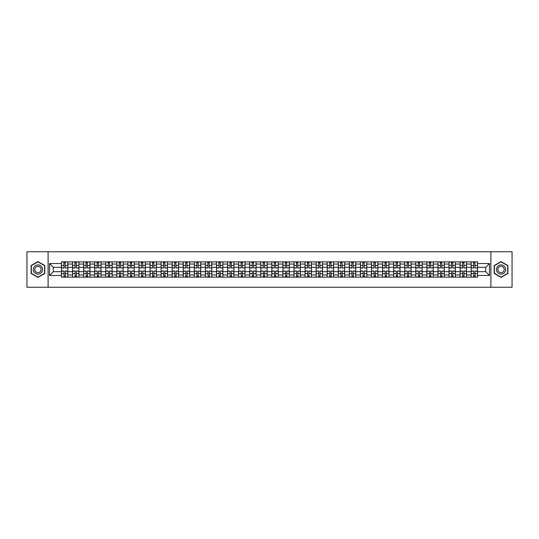 <?xml version="1.0" encoding="UTF-8"?>
<svg xmlns="http://www.w3.org/2000/svg" width="539" height="539" viewBox="0 0 539 539"><rect width="100%" height="100%" fill="white"/><g stroke="black" fill="none" stroke-linecap="round" stroke-linejoin="round"><path stroke-width="0.81" d="M490.894 287.247L512.05 287.247L512.05 251.753L26.95 251.753L26.95 287.247L490.894 287.247L490.894 251.753M72.522 277.134L72.522 264.036L67.833 264.036L67.833 277.134M67.833 264.036L67.833 261.866M72.522 264.036L72.522 261.866M78.91 261.866L78.91 277.134M83.592 277.134L83.592 261.866M89.986 261.866L89.986 277.134M94.669 277.134L94.669 261.866M101.056 261.866L101.056 277.134M105.738 277.134L105.738 261.866M112.132 261.866L112.132 277.134M116.815 277.134L116.815 261.866M123.202 261.866L123.202 277.134M127.891 277.134L127.891 261.866M134.278 261.866L134.278 277.134M138.961 277.134L138.961 261.866M145.348 261.866L145.348 277.134M150.037 277.134L150.037 261.866M156.425 261.866L156.425 277.134M161.107 277.134L161.107 261.866M167.494 261.866L167.494 277.134M172.184 277.134L172.184 261.866M178.571 261.866L178.571 277.134M183.253 277.134L183.253 261.866M189.64 261.866L189.64 277.134M194.33 277.134L194.33 261.866M200.717 261.866L200.717 277.134M205.399 277.134L205.399 261.866M211.793 261.866L211.793 277.134M216.476 277.134L216.476 261.866M222.863 261.866L222.863 277.134M227.546 277.134L227.546 261.866M233.939 261.866L233.939 277.134M238.622 277.134L238.622 261.866M245.009 261.866L245.009 277.134M249.698 277.134L249.698 261.866M256.086 261.866L256.086 277.134M260.768 277.134L260.768 261.866M267.155 261.866L267.155 277.134M271.845 277.134L271.845 261.866M278.232 261.866L278.232 277.134M282.914 277.134L282.914 261.866M289.302 261.866L289.302 277.134M293.991 277.134L293.991 261.866M300.378 261.866L300.378 277.134M305.061 277.134L305.061 261.866M311.454 261.866L311.454 277.134M316.137 277.134L316.137 261.866M322.524 261.866L322.524 277.134M327.207 277.134L327.207 261.866M333.601 261.866L333.601 277.134M338.283 277.134L338.283 261.866M344.67 261.866L344.67 277.134M349.36 277.134L349.36 261.866M355.747 261.866L355.747 277.134M360.429 277.134L360.429 261.866M366.816 261.866L366.816 277.134M371.506 277.134L371.506 261.866M377.893 261.866L377.893 277.134M382.575 277.134L382.575 261.866M388.963 261.866L388.963 277.134M393.652 277.134L393.652 261.866M400.039 261.866L400.039 277.134M404.722 277.134L404.722 261.866M411.109 261.866L411.109 277.134M415.798 277.134L415.798 261.866M422.185 261.866L422.185 277.134M426.868 277.134L426.868 261.866M433.262 261.866L433.262 277.134M437.944 277.134L437.944 261.866M444.331 261.866L444.331 277.134M449.014 277.134L449.014 261.866M455.408 261.866L455.408 277.134M460.09 277.134L460.09 261.866M466.478 261.866L466.478 277.134M471.167 277.134L471.167 261.866M471.167 271.703L466.478 271.703M460.09 271.703L455.408 271.703M449.014 271.703L444.331 271.703M437.944 271.703L433.262 271.703M426.868 271.703L422.185 271.703M415.798 271.703L411.109 271.703M404.722 271.703L400.039 271.703M393.652 271.703L388.963 271.703M382.575 271.703L377.893 271.703M371.506 271.703L366.816 271.703M360.429 271.703L355.747 271.703M349.36 271.703L344.67 271.703M338.283 271.703L333.601 271.703M327.207 271.703L322.524 271.703M316.137 271.703L311.454 271.703M305.061 271.703L300.378 271.703M293.991 271.703L289.302 271.703M282.914 271.703L278.232 271.703M271.845 271.703L267.155 271.703M260.768 271.703L256.086 271.703M249.698 271.703L245.009 271.703M238.622 271.703L233.939 271.703M227.546 271.703L222.863 271.703M216.476 271.703L211.793 271.703M205.399 271.703L200.717 271.703M194.33 271.703L189.64 271.703M183.253 271.703L178.571 271.703M172.184 271.703L167.494 271.703M161.107 271.703L156.425 271.703M150.037 271.703L145.348 271.703M138.961 271.703L134.278 271.703M127.891 271.703L123.202 271.703M116.815 271.703L112.132 271.703M105.738 271.703L101.056 271.703M94.669 271.703L89.986 271.703M83.592 271.703L78.91 271.703M72.522 271.703L67.833 271.703M471.167 267.297L466.478 267.297M460.09 267.297L455.408 267.297M449.014 267.297L444.331 267.297M437.944 267.297L433.262 267.297M426.868 267.297L422.185 267.297M415.798 267.297L411.109 267.297M404.722 267.297L400.039 267.297M393.652 267.297L388.963 267.297M382.575 267.297L377.893 267.297M371.506 267.297L366.816 267.297M360.429 267.297L355.747 267.297M349.36 267.297L344.67 267.297M338.283 267.297L333.601 267.297M327.207 267.297L322.524 267.297M316.137 267.297L311.454 267.297M305.061 267.297L300.378 267.297M293.991 267.297L289.302 267.297M282.914 267.297L278.232 267.297M271.845 267.297L267.155 267.297M260.768 267.297L256.086 267.297M249.698 267.297L245.009 267.297M238.622 267.297L233.939 267.297M227.546 267.297L222.863 267.297M216.476 267.297L211.793 267.297M205.399 267.297L200.717 267.297M194.33 267.297L189.64 267.297M183.253 267.297L178.571 267.297M172.184 267.297L167.494 267.297M161.107 267.297L156.425 267.297M150.037 267.297L145.348 267.297M138.961 267.297L134.278 267.297M127.891 267.297L123.202 267.297M116.815 267.297L112.132 267.297M105.738 267.297L101.056 267.297M94.669 267.297L89.986 267.297M83.592 267.297L78.91 267.297M72.522 267.297L67.833 267.297M53.287 271.703L61.446 271.703L61.446 267.297L53.287 267.297L53.287 271.703L49.521 275.463L49.521 263.537L61.446 263.537L61.446 267.297M477.554 267.297L477.554 271.703L485.713 271.703L485.713 267.297L477.554 267.297L477.554 261.866L61.446 261.866L61.446 263.537M477.554 263.537L489.479 263.537L489.479 275.463L477.554 275.463L477.554 271.703M61.446 271.703L61.446 277.134L477.554 277.134L477.554 275.463M61.446 275.463L49.521 275.463M48.106 287.247L48.106 251.753M44.804 265.545L37.952 261.59L31.1 265.545L31.1 273.455L37.952 277.41L44.804 273.455L44.804 265.545M507.9 265.545L501.048 261.59L494.196 265.545L494.196 273.455L501.048 277.41L507.9 273.455L507.9 265.545M65.246 276.069L64.04 276.069M64.04 262.931L65.246 262.931M76.316 276.069L75.11 276.069M75.11 262.931L76.316 262.931M87.392 276.069L86.186 276.069M86.186 262.931L87.392 262.931M98.469 276.069L97.256 276.069M97.256 262.931L98.469 262.931M109.538 276.069L108.332 276.069M108.332 262.931L109.538 262.931M120.615 276.069L119.409 276.069M119.409 262.931L120.615 262.931M131.684 276.069L130.478 276.069M130.478 262.931L131.684 262.931M142.761 276.069L141.555 276.069M141.555 262.931L142.761 262.931M153.831 276.069L152.625 276.069M152.625 262.931L153.831 262.931M164.907 276.069L163.701 276.069M163.701 262.931L164.907 262.931M175.977 276.069L174.771 276.069M174.771 262.931L175.977 262.931M187.053 276.069L185.847 276.069M185.847 262.931L187.053 262.931M198.123 276.069L196.917 276.069M196.917 262.931L198.123 262.931M209.199 276.069L207.993 276.069M207.993 262.931L209.199 262.931M220.276 276.069L219.063 276.069M219.063 262.931L220.276 262.931M231.346 276.069L230.14 276.069M230.14 262.931L231.346 262.931M242.422 276.069L241.216 276.069M241.216 262.931L242.422 262.931M253.492 276.069L252.286 276.069M252.286 262.931L253.492 262.931M264.568 276.069L263.362 276.069M263.362 262.931L264.568 262.931M275.638 276.069L274.432 276.069M274.432 262.931L275.638 262.931M286.714 276.069L285.508 276.069M285.508 262.931L286.714 262.931M297.784 276.069L296.578 276.069M296.578 262.931L297.784 262.931M308.86 276.069L307.654 276.069M307.654 262.931L308.86 262.931M319.937 276.069L318.724 276.069M318.724 262.931L319.937 262.931M331.007 276.069L329.801 276.069M329.801 262.931L331.007 262.931M342.083 276.069L340.877 276.069M340.877 262.931L342.083 262.931M353.153 276.069L351.947 276.069M351.947 262.931L353.153 262.931M364.229 276.069L363.023 276.069M363.023 262.931L364.229 262.931M375.299 276.069L374.093 276.069M374.093 262.931L375.299 262.931M386.375 276.069L385.169 276.069M385.169 262.931L386.375 262.931M397.445 276.069L396.239 276.069M396.239 262.931L397.445 262.931M408.522 276.069L407.316 276.069M407.316 262.931L408.522 262.931M419.591 276.069L418.385 276.069M418.385 262.931L419.591 262.931M430.668 276.069L429.462 276.069M429.462 262.931L430.668 262.931M441.744 276.069L440.531 276.069M440.531 262.931L441.744 262.931M452.814 276.069L451.608 276.069M451.608 262.931L452.814 262.931M463.89 276.069L462.684 276.069M462.684 262.931L463.89 262.931M474.96 276.069L473.754 276.069M473.754 262.931L474.96 262.931M49.521 263.537L53.287 267.297M485.713 271.703L489.479 275.463M485.713 267.297L489.479 263.537M65.246 267.822L67.799 267.971L65.246 267.971L65.246 261.941L67.799 261.941L66.385 261.941M67.799 267.822L67.799 261.941M64.04 262.864L65.246 262.864M62.901 261.941L61.486 261.941L61.486 267.971L64.04 267.971L63.824 261.941M61.486 261.941L65.462 261.941M64.04 271.029L64.04 277.059L61.486 277.059L61.486 271.029L64.04 271.029M65.246 276.136L64.04 276.136M63.824 277.059L67.799 277.059L67.799 271.029L65.246 271.029L65.462 277.059M76.316 267.822L78.876 267.971L76.316 267.971L76.316 261.941L78.876 261.941L77.454 261.941M78.876 267.822L78.876 261.941M75.11 262.864L76.316 262.864M73.978 261.941L72.556 261.941L72.556 267.971L75.11 267.971L74.901 261.941M72.556 261.941L76.531 261.941M87.392 267.822L89.946 267.971L87.392 267.971L87.392 261.941L89.946 261.941L88.531 261.941M89.946 267.822L89.946 261.941M86.186 262.864L87.392 262.864M85.047 261.941L83.633 261.941L83.633 267.971L86.186 267.971L85.97 261.941M83.633 261.941L87.608 261.941M33.957 271.804A4.615 4.615 0 0 0 40.257 273.495A4.615 4.615 0 0 0 41.948 267.196A4.615 4.615 0 0 0 35.648 265.505A4.615 4.615 0 0 0 33.957 271.804M35.217 271.077A3.16 3.16 0 0 0 39.529 272.235A3.16 3.16 0 0 0 40.688 267.923A3.16 3.16 0 0 0 36.376 266.765A3.16 3.16 0 0 0 35.217 271.077M37.952 261.839L44.589 265.666L44.589 273.334L37.952 277.161L31.316 273.334L31.316 265.666L37.952 261.839M497.052 271.804A4.615 4.615 0 0 0 503.352 273.495A4.615 4.615 0 0 0 505.043 267.196A4.615 4.615 0 0 0 498.743 265.505A4.615 4.615 0 0 0 497.052 271.804M498.312 271.077A3.16 3.16 0 0 0 502.624 272.235A3.16 3.16 0 0 0 503.783 267.923A3.16 3.16 0 0 0 499.471 266.765A3.16 3.16 0 0 0 498.312 271.077M501.048 261.839L507.684 265.666L507.684 273.334L501.048 277.161L494.411 273.334L494.411 265.666L501.048 261.839M75.11 271.029L75.11 277.059L72.556 277.059L72.556 271.029L75.11 271.029M76.316 276.136L75.11 276.136M74.901 277.059L78.876 277.059L78.876 271.029L76.316 271.029L76.531 277.059M86.186 271.029L86.186 277.059L83.633 277.059L83.633 271.029L86.186 271.029M87.392 276.136L86.186 276.136M85.97 277.059L89.946 277.059L89.946 271.029L87.392 271.029L87.608 277.059M98.469 267.822L101.022 267.971L98.469 267.971L98.469 261.941L101.022 261.941L99.6 261.941M101.022 267.822L101.022 261.941M97.256 262.864L98.469 262.864M96.124 261.941L94.702 261.941L94.702 267.971L97.256 267.971L97.047 261.941M94.702 261.941L98.677 261.941M109.538 267.822L112.092 267.971L109.538 267.971L109.538 261.941L112.092 261.941L110.677 261.941M112.092 267.822L112.092 261.941M108.332 262.864L109.538 262.864M107.194 261.941L105.779 261.941L105.779 267.971L108.332 267.971L108.117 261.941M105.779 261.941L109.754 261.941M120.615 267.822L123.168 267.971L120.615 267.971L120.615 261.941L123.168 261.941L121.747 261.941M123.168 267.822L123.168 261.941M119.409 262.864L120.615 262.864M118.27 261.941L116.848 261.941L116.848 267.971L119.409 267.971L119.193 261.941M116.848 261.941L120.824 261.941M97.256 271.029L97.256 277.059L94.702 277.059L94.702 271.029L97.256 271.029M98.469 276.136L97.256 276.136M97.047 277.059L101.022 277.059L101.022 271.029L98.469 271.029L98.677 277.059M108.332 271.029L108.332 277.059L105.779 277.059L105.779 271.029L108.332 271.029M109.538 276.136L108.332 276.136M108.117 277.059L112.092 277.059L112.092 271.029L109.538 271.029L109.754 277.059M119.409 271.029L119.409 277.059L116.848 277.059L116.848 271.029L119.409 271.029M120.615 276.136L119.409 276.136M119.193 277.059L123.168 277.059L123.168 271.029L120.615 271.029L120.824 277.059M131.684 267.822L134.238 267.971L131.684 267.971L131.684 261.941L134.238 261.941L132.823 261.941M134.238 267.822L134.238 261.941M130.478 262.864L131.684 262.864M129.347 261.941L127.925 261.941L127.925 267.971L130.478 267.971L130.27 261.941M127.925 261.941L131.9 261.941M130.478 271.029L130.478 277.059L127.925 277.059L127.925 271.029L130.478 271.029M131.684 276.136L130.478 276.136M130.27 277.059L134.238 277.059L134.238 271.029L131.684 271.029L131.9 277.059M142.761 267.822L145.314 267.971L142.761 267.971L142.761 261.941L145.314 261.941L143.893 261.941M145.314 267.822L145.314 261.941M141.555 262.864L142.761 262.864M140.416 261.941L138.995 261.941L138.995 267.971L141.555 267.971L141.339 261.941M138.995 261.941L142.97 261.941M141.555 271.029L141.555 277.059L138.995 277.059L138.995 271.029L141.555 271.029M142.761 276.136L141.555 276.136M141.339 277.059L145.314 277.059L145.314 271.029L142.761 271.029L142.97 277.059M153.831 267.822L156.391 267.971L153.831 267.971L153.831 261.941L156.391 261.941L154.969 261.941M156.391 267.822L156.391 261.941M152.625 262.864L153.831 262.864M151.493 261.941L150.071 261.941L150.071 267.971L152.625 267.971L152.416 261.941M150.071 261.941L154.046 261.941M152.625 271.029L152.625 277.059L150.071 277.059L150.071 271.029L152.625 271.029M153.831 276.136L152.625 276.136M152.416 277.059L156.391 277.059L156.391 271.029L153.831 271.029L154.046 277.059M164.907 267.822L167.461 267.971L164.907 267.971L164.907 261.941L167.461 261.941L166.039 261.941M167.461 267.822L167.461 261.941M163.701 262.864L164.907 262.864M162.562 261.941L161.141 261.941L161.141 267.971L163.701 267.971L163.485 261.941M161.141 261.941L165.116 261.941M163.701 271.029L163.701 277.059L161.141 277.059L161.141 271.029L163.701 271.029M164.907 276.136L163.701 276.136M163.485 277.059L167.461 277.059L167.461 271.029L164.907 271.029L165.116 277.059M175.977 267.822L178.537 267.971L175.977 267.971L175.977 261.941L178.537 261.941L177.115 261.941M178.537 267.822L178.537 261.941M174.771 262.864L175.977 262.864M173.639 261.941L172.217 261.941L172.217 267.971L174.771 267.971L174.562 261.941M172.217 261.941L176.192 261.941M174.771 271.029L174.771 277.059L172.217 277.059L172.217 271.029L174.771 271.029M175.977 276.136L174.771 276.136M174.562 277.059L178.537 277.059L178.537 271.029L175.977 271.029L176.192 277.059M187.053 267.822L189.607 267.971L187.053 267.971L187.053 261.941L189.607 261.941L188.192 261.941M189.607 267.822L189.607 261.941M185.847 262.864L187.053 262.864M184.709 261.941L183.294 261.941L183.294 267.971L185.847 267.971L185.632 261.941M183.294 261.941L187.269 261.941M185.847 271.029L185.847 277.059L183.294 277.059L183.294 271.029L185.847 271.029M187.053 276.136L185.847 276.136M185.632 277.059L189.607 277.059L189.607 271.029L187.053 271.029L187.269 277.059M198.123 267.822L200.683 267.971L198.123 267.971L198.123 261.941L200.683 261.941L199.262 261.941M200.683 267.822L200.683 261.941M196.917 262.864L198.123 262.864M195.785 261.941L194.363 261.941L194.363 267.971L196.917 267.971L196.708 261.941M194.363 261.941L198.339 261.941M196.917 271.029L196.917 277.059L194.363 277.059L194.363 271.029L196.917 271.029M198.123 276.136L196.917 276.136M196.708 277.059L200.683 277.059L200.683 271.029L198.123 271.029L198.339 277.059M209.199 267.822L211.753 267.971L209.199 267.971L209.199 261.941L211.753 261.941L210.338 261.941M211.753 267.822L211.753 261.941M207.993 262.864L209.199 262.864M206.855 261.941L205.44 261.941L205.44 267.971L207.993 267.971L207.778 261.941M205.44 261.941L209.415 261.941M207.993 271.029L207.993 277.059L205.44 277.059L205.44 271.029L207.993 271.029M209.199 276.136L207.993 276.136M207.778 277.059L211.753 277.059L211.753 271.029L209.199 271.029L209.415 277.059M220.276 267.822L222.829 267.971L220.276 267.971L220.276 261.941L222.829 261.941L221.408 261.941M222.829 267.822L222.829 261.941M219.063 262.864L220.276 262.864M217.931 261.941L216.51 261.941L216.51 267.971L219.063 267.971L218.854 261.941M216.51 261.941L220.485 261.941M219.063 271.029L219.063 277.059L216.51 277.059L216.51 271.029L219.063 271.029M220.276 276.136L219.063 276.136M218.854 277.059L222.829 277.059L222.829 271.029L220.276 271.029L220.485 277.059M231.346 267.822L233.899 267.971L231.346 267.971L231.346 261.941L233.899 261.941L232.484 261.941M233.899 267.822L233.899 261.941M230.14 262.864L231.346 262.864M229.001 261.941L227.586 261.941L227.586 267.971L230.14 267.971L229.924 261.941M227.586 261.941L231.561 261.941M230.14 271.029L230.14 277.059L227.586 277.059L227.586 271.029L230.14 271.029M231.346 276.136L230.14 276.136M229.924 277.059L233.899 277.059L233.899 271.029L231.346 271.029L231.561 277.059M242.422 267.822L244.976 267.971L242.422 267.971L242.422 261.941L244.976 261.941L243.554 261.941M244.976 267.822L244.976 261.941M241.216 262.864L242.422 262.864M240.077 261.941L238.656 261.941L238.656 267.971L241.216 267.971L241 261.941M238.656 261.941L242.631 261.941M241.216 271.029L241.216 277.059L238.656 277.059L238.656 271.029L241.216 271.029M242.422 276.136L241.216 276.136M241 277.059L244.976 277.059L244.976 271.029L242.422 271.029L242.631 277.059M253.492 267.822L256.052 267.971L253.492 267.971L253.492 261.941L256.052 261.941L254.63 261.941M256.052 267.822L256.052 261.941M252.286 262.864L253.492 262.864M251.154 261.941L249.732 261.941L249.732 267.971L252.286 267.971L252.077 261.941M249.732 261.941L253.707 261.941M252.286 271.029L252.286 277.059L249.732 277.059L249.732 271.029L252.286 271.029M253.492 276.136L252.286 276.136M252.077 277.059L256.052 277.059L256.052 271.029L253.492 271.029L253.707 277.059M264.568 267.822L267.122 267.971L264.568 267.971L264.568 261.941L267.122 261.941L265.7 261.941M267.122 267.822L267.122 261.941M263.362 262.864L264.568 262.864M262.224 261.941L260.802 261.941L260.802 267.971L263.362 267.971L263.147 261.941M260.802 261.941L264.777 261.941M263.362 271.029L263.362 277.059L260.802 277.059L260.802 271.029L263.362 271.029M264.568 276.136L263.362 276.136M263.147 277.059L267.122 277.059L267.122 271.029L264.568 271.029L264.777 277.059M275.638 267.822L278.198 267.971L275.638 267.971L275.638 261.941L278.198 261.941L276.776 261.941M278.198 267.822L278.198 261.941M274.432 262.864L275.638 262.864M273.3 261.941L271.878 261.941L271.878 267.971L274.432 267.971L274.223 261.941M271.878 261.941L275.853 261.941M274.432 271.029L274.432 277.059L271.878 277.059L271.878 271.029L274.432 271.029M275.638 276.136L274.432 276.136M274.223 277.059L278.198 277.059L278.198 271.029L275.638 271.029L275.853 277.059M286.714 267.822L289.268 267.971L286.714 267.971L286.714 261.941L289.268 261.941L287.846 261.941M289.268 267.822L289.268 261.941M285.508 262.864L286.714 262.864M284.37 261.941L282.948 261.941L282.948 267.971L285.508 267.971L285.293 261.941M282.948 261.941L286.923 261.941M285.508 271.029L285.508 277.059L282.948 277.059L282.948 271.029L285.508 271.029M286.714 276.136L285.508 276.136M285.293 277.059L289.268 277.059L289.268 271.029L286.714 271.029L286.923 277.059M297.784 267.822L300.344 267.971L297.784 267.971L297.784 261.941L300.344 261.941L298.923 261.941M300.344 267.822L300.344 261.941M296.578 262.864L297.784 262.864M295.446 261.941L294.024 261.941L294.024 267.971L296.578 267.971L296.369 261.941M294.024 261.941L298 261.941M296.578 271.029L296.578 277.059L294.024 277.059L294.024 271.029L296.578 271.029M297.784 276.136L296.578 276.136M296.369 277.059L300.344 277.059L300.344 271.029L297.784 271.029L298 277.059M308.86 267.822L311.414 267.971L308.86 267.971L308.86 261.941L311.414 261.941L309.999 261.941M311.414 267.822L311.414 261.941M307.654 262.864L308.86 262.864M306.516 261.941L305.101 261.941L305.101 267.971L307.654 267.971L307.439 261.941M305.101 261.941L309.076 261.941M307.654 271.029L307.654 277.059L305.101 277.059L305.101 271.029L307.654 271.029M308.86 276.136L307.654 276.136M307.439 277.059L311.414 277.059L311.414 271.029L308.86 271.029L309.076 277.059M319.937 267.822L322.49 267.971L319.937 267.971L319.937 261.941L322.49 261.941L321.069 261.941M322.49 267.822L322.49 261.941M318.724 262.864L319.937 262.864M317.592 261.941L316.171 261.941L316.171 267.971L318.724 267.971L318.515 261.941M316.171 261.941L320.146 261.941M318.724 271.029L318.724 277.059L316.171 277.059L316.171 271.029L318.724 271.029M319.937 276.136L318.724 276.136M318.515 277.059L322.49 277.059L322.49 271.029L319.937 271.029L320.146 277.059M331.007 267.822L333.56 267.971L331.007 267.971L331.007 261.941L333.56 261.941L332.145 261.941M333.56 267.822L333.56 261.941M329.801 262.864L331.007 262.864M328.662 261.941L327.247 261.941L327.247 267.971L329.801 267.971L329.585 261.941M327.247 261.941L331.222 261.941M329.801 271.029L329.801 277.059L327.247 277.059L327.247 271.029L329.801 271.029M331.007 276.136L329.801 276.136M329.585 277.059L333.56 277.059L333.56 271.029L331.007 271.029L331.222 277.059M342.083 267.822L344.637 267.971L342.083 267.971L342.083 261.941L344.637 261.941L343.215 261.941M344.637 267.822L344.637 261.941M340.877 262.864L342.083 262.864M339.738 261.941L338.317 261.941L338.317 267.971L340.877 267.971L340.661 261.941M338.317 261.941L342.292 261.941M340.877 271.029L340.877 277.059L338.317 277.059L338.317 271.029L340.877 271.029M342.083 276.136L340.877 276.136M340.661 277.059L344.637 277.059L344.637 271.029L342.083 271.029L342.292 277.059M353.153 267.822L355.706 267.971L353.153 267.971L353.153 261.941L355.706 261.941L354.291 261.941M355.706 267.822L355.706 261.941M351.947 262.864L353.153 262.864M350.808 261.941L349.393 261.941L349.393 267.971L351.947 267.971L351.731 261.941M349.393 261.941L353.368 261.941M351.947 271.029L351.947 277.059L349.393 277.059L349.393 271.029L351.947 271.029M353.153 276.136L351.947 276.136M351.731 277.059L355.706 277.059L355.706 271.029L353.153 271.029L353.368 277.059M364.229 267.822L366.783 267.971L364.229 267.971L364.229 261.941L366.783 261.941L365.361 261.941M366.783 267.822L366.783 261.941M363.023 262.864L364.229 262.864M361.885 261.941L360.463 261.941L360.463 267.971L363.023 267.971L362.808 261.941M360.463 261.941L364.438 261.941M363.023 271.029L363.023 277.059L360.463 277.059L360.463 271.029L363.023 271.029M364.229 276.136L363.023 276.136M362.808 277.059L366.783 277.059L366.783 271.029L364.229 271.029L364.438 277.059M375.299 267.822L377.859 267.971L375.299 267.971L375.299 261.941L377.859 261.941L376.438 261.941M377.859 267.822L377.859 261.941M374.093 262.864L375.299 262.864M372.961 261.941L371.539 261.941L371.539 267.971L374.093 267.971L373.884 261.941M371.539 261.941L375.515 261.941M374.093 271.029L374.093 277.059L371.539 277.059L371.539 271.029L374.093 271.029M375.299 276.136L374.093 276.136M373.884 277.059L377.859 277.059L377.859 271.029L375.299 271.029L375.515 277.059M386.375 267.822L388.929 267.971L386.375 267.971L386.375 261.941L388.929 261.941L387.507 261.941M388.929 267.822L388.929 261.941M385.169 262.864L386.375 262.864M384.031 261.941L382.609 261.941L382.609 267.971L385.169 267.971L384.954 261.941M382.609 261.941L386.584 261.941M385.169 271.029L385.169 277.059L382.609 277.059L382.609 271.029L385.169 271.029M386.375 276.136L385.169 276.136M384.954 277.059L388.929 277.059L388.929 271.029L386.375 271.029L386.584 277.059M397.445 267.822L400.005 267.971L397.445 267.971L397.445 261.941L400.005 261.941L398.584 261.941M400.005 267.822L400.005 261.941M396.239 262.864L397.445 262.864M395.107 261.941L393.686 261.941L393.686 267.971L396.239 267.971L396.03 261.941M393.686 261.941L397.661 261.941M396.239 271.029L396.239 277.059L393.686 277.059L393.686 271.029L396.239 271.029M397.445 276.136L396.239 276.136M396.03 277.059L400.005 277.059L400.005 271.029L397.445 271.029L397.661 277.059M408.522 267.822L411.075 267.971L408.522 267.971L408.522 261.941L411.075 261.941L409.653 261.941M411.075 267.822L411.075 261.941M407.316 262.864L408.522 262.864M406.177 261.941L404.762 261.941L404.762 267.971L407.316 267.971L407.1 261.941M404.762 261.941L408.73 261.941M407.316 271.029L407.316 277.059L404.762 277.059L404.762 271.029L407.316 271.029M408.522 276.136L407.316 276.136M407.1 277.059L411.075 277.059L411.075 271.029L408.522 271.029L408.73 277.059M419.591 267.822L422.152 267.971L419.591 267.971L419.591 261.941L422.152 261.941L420.73 261.941M422.152 267.822L422.152 261.941M418.385 262.864L419.591 262.864M417.253 261.941L415.832 261.941L415.832 267.971L418.385 267.971L418.176 261.941M415.832 261.941L419.807 261.941M418.385 271.029L418.385 277.059L415.832 277.059L415.832 271.029L418.385 271.029M419.591 276.136L418.385 276.136M418.176 277.059L422.152 277.059L422.152 271.029L419.591 271.029L419.807 277.059M430.668 267.822L433.221 267.971L430.668 267.971L430.668 261.941L433.221 261.941L431.806 261.941M433.221 267.822L433.221 261.941M429.462 262.864L430.668 262.864M428.323 261.941L426.908 261.941L426.908 267.971L429.462 267.971L429.246 261.941M426.908 261.941L430.883 261.941M429.462 271.029L429.462 277.059L426.908 277.059L426.908 271.029L429.462 271.029M430.668 276.136L429.462 276.136M429.246 277.059L433.221 277.059L433.221 271.029L430.668 271.029L430.883 277.059M441.744 267.822L444.298 267.971L441.744 267.971L441.744 261.941L444.298 261.941L442.876 261.941M444.298 267.822L444.298 261.941M440.531 262.864L441.744 262.864M439.4 261.941L437.978 261.941L437.978 267.971L440.531 267.971L440.323 261.941M437.978 261.941L441.953 261.941M440.531 271.029L440.531 277.059L437.978 277.059L437.978 271.029L440.531 271.029M441.744 276.136L440.531 276.136M440.323 277.059L444.298 277.059L444.298 271.029L441.744 271.029L441.953 277.059M452.814 267.822L455.367 267.971L452.814 267.971L452.814 261.941L455.367 261.941L453.953 261.941M455.367 267.822L455.367 261.941M451.608 262.864L452.814 262.864M450.469 261.941L449.054 261.941L449.054 267.971L451.608 267.971L451.392 261.941M449.054 261.941L453.029 261.941M451.608 271.029L451.608 277.059L449.054 277.059L449.054 271.029L451.608 271.029M452.814 276.136L451.608 276.136M451.392 277.059L455.367 277.059L455.367 271.029L452.814 271.029L453.029 277.059M463.89 267.822L466.444 267.971L463.89 267.971L463.89 261.941L466.444 261.941L465.022 261.941M466.444 267.822L466.444 261.941M462.684 262.864L463.89 262.864M461.546 261.941L460.124 261.941L460.124 267.971L462.684 267.971L462.469 261.941M460.124 261.941L464.099 261.941M462.684 271.029L462.684 277.059L460.124 277.059L460.124 271.029L462.684 271.029M463.89 276.136L462.684 276.136M462.469 277.059L466.444 277.059L466.444 271.029L463.89 271.029L464.099 277.059M474.96 267.822L477.514 267.971L474.96 267.971L474.96 261.941L477.514 261.941L476.099 261.941M477.514 267.822L477.514 261.941M473.754 262.864L474.96 262.864M472.615 261.941L471.201 261.941L471.201 267.971L473.754 267.971L473.538 261.941M471.201 261.941L475.176 261.941M473.754 271.029L473.754 277.059L471.201 277.059L471.201 271.029L473.754 271.029M474.96 276.136L473.754 276.136M473.538 277.059L477.514 277.059L477.514 271.029L474.96 271.029L475.176 277.059M460.09 264.036L455.408 264.036M449.014 264.036L444.331 264.036M437.944 264.036L433.262 264.036M426.868 264.036L422.185 264.036M415.798 264.036L411.109 264.036M404.722 264.036L400.039 264.036M393.652 264.036L388.963 264.036M382.575 264.036L377.893 264.036M371.506 264.036L366.816 264.036M360.429 264.036L355.747 264.036M349.36 264.036L344.67 264.036M338.283 264.036L333.601 264.036M327.207 264.036L322.524 264.036M316.137 264.036L311.454 264.036M305.061 264.036L300.378 264.036M293.991 264.036L289.302 264.036M282.914 264.036L278.232 264.036M271.845 264.036L267.155 264.036M260.768 264.036L256.086 264.036M249.698 264.036L245.009 264.036M238.622 264.036L233.939 264.036M227.546 264.036L222.863 264.036M216.476 264.036L211.793 264.036M205.399 264.036L200.717 264.036M194.33 264.036L189.64 264.036M183.253 264.036L178.571 264.036M172.184 264.036L167.494 264.036M161.107 264.036L156.425 264.036M150.037 264.036L145.348 264.036M138.961 264.036L134.278 264.036M127.891 264.036L123.202 264.036M116.815 264.036L112.132 264.036M105.738 264.036L101.056 264.036M94.669 264.036L89.986 264.036M83.592 264.036L78.91 264.036M471.167 264.036L466.478 264.036M460.09 274.964L455.408 274.964M449.014 274.964L444.331 274.964M437.944 274.964L433.262 274.964M426.868 274.964L422.185 274.964M415.798 274.964L411.109 274.964M404.722 274.964L400.039 274.964M393.652 274.964L388.963 274.964M382.575 274.964L377.893 274.964M371.506 274.964L366.816 274.964M360.429 274.964L355.747 274.964M349.36 274.964L344.67 274.964M338.283 274.964L333.601 274.964M327.207 274.964L322.524 274.964M316.137 274.964L311.454 274.964M305.061 274.964L300.378 274.964M293.991 274.964L289.302 274.964M282.914 274.964L278.232 274.964M271.845 274.964L267.155 274.964M260.768 274.964L256.086 274.964M249.698 274.964L245.009 274.964M238.622 274.964L233.939 274.964M227.546 274.964L222.863 274.964M216.476 274.964L211.793 274.964M205.399 274.964L200.717 274.964M194.33 274.964L189.64 274.964M183.253 274.964L178.571 274.964M172.184 274.964L167.494 274.964M161.107 274.964L156.425 274.964M150.037 274.964L145.348 274.964M138.961 274.964L134.278 274.964M127.891 274.964L123.202 274.964M116.815 274.964L112.132 274.964M105.738 274.964L101.056 274.964M94.669 274.964L89.986 274.964M83.592 274.964L78.91 274.964M72.522 274.964L67.833 274.964M471.167 274.964L466.478 274.964M65.246 265.424L67.799 265.424M61.486 267.822L64.04 267.822M61.486 265.424L64.04 265.424M64.04 271.178L61.486 271.178M64.04 273.576L61.486 273.576M67.799 271.178L65.246 271.178M67.799 273.576L65.246 273.576M76.316 265.424L78.876 265.424M72.556 267.822L75.11 267.822M72.556 265.424L75.11 265.424M87.392 265.424L89.946 265.424M83.633 267.822L86.186 267.822M83.633 265.424L86.186 265.424M75.11 271.178L72.556 271.178M75.11 273.576L72.556 273.576M78.876 271.178L76.316 271.178M78.876 273.576L76.316 273.576M86.186 271.178L83.633 271.178M86.186 273.576L83.633 273.576M89.946 271.178L87.392 271.178M89.946 273.576L87.392 273.576M98.469 265.424L101.022 265.424M94.702 267.822L97.256 267.822M94.702 265.424L97.256 265.424M109.538 265.424L112.092 265.424M105.779 267.822L108.332 267.822M105.779 265.424L108.332 265.424M120.615 265.424L123.168 265.424M116.848 267.822L119.409 267.822M116.848 265.424L119.409 265.424M97.256 271.178L94.702 271.178M97.256 273.576L94.702 273.576M101.022 271.178L98.469 271.178M101.022 273.576L98.469 273.576M108.332 271.178L105.779 271.178M108.332 273.576L105.779 273.576M112.092 271.178L109.538 271.178M112.092 273.576L109.538 273.576M119.409 271.178L116.848 271.178M119.409 273.576L116.848 273.576M123.168 271.178L120.615 271.178M123.168 273.576L120.615 273.576M131.684 265.424L134.238 265.424M127.925 267.822L130.478 267.822M127.925 265.424L130.478 265.424M130.478 271.178L127.925 271.178M130.478 273.576L127.925 273.576M134.238 271.178L131.684 271.178M134.238 273.576L131.684 273.576M142.761 265.424L145.314 265.424M138.995 267.822L141.555 267.822M138.995 265.424L141.555 265.424M141.555 271.178L138.995 271.178M141.555 273.576L138.995 273.576M145.314 271.178L142.761 271.178M145.314 273.576L142.761 273.576M153.831 265.424L156.391 265.424M150.071 267.822L152.625 267.822M150.071 265.424L152.625 265.424M152.625 271.178L150.071 271.178M152.625 273.576L150.071 273.576M156.391 271.178L153.831 271.178M156.391 273.576L153.831 273.576M164.907 265.424L167.461 265.424M161.141 267.822L163.701 267.822M161.141 265.424L163.701 265.424M163.701 271.178L161.141 271.178M163.701 273.576L161.141 273.576M167.461 271.178L164.907 271.178M167.461 273.576L164.907 273.576M175.977 265.424L178.537 265.424M172.217 267.822L174.771 267.822M172.217 265.424L174.771 265.424M174.771 271.178L172.217 271.178M174.771 273.576L172.217 273.576M178.537 271.178L175.977 271.178M178.537 273.576L175.977 273.576M187.053 265.424L189.607 265.424M183.294 267.822L185.847 267.822M183.294 265.424L185.847 265.424M185.847 271.178L183.294 271.178M185.847 273.576L183.294 273.576M189.607 271.178L187.053 271.178M189.607 273.576L187.053 273.576M198.123 265.424L200.683 265.424M194.363 267.822L196.917 267.822M194.363 265.424L196.917 265.424M196.917 271.178L194.363 271.178M196.917 273.576L194.363 273.576M200.683 271.178L198.123 271.178M200.683 273.576L198.123 273.576M209.199 265.424L211.753 265.424M205.44 267.822L207.993 267.822M205.44 265.424L207.993 265.424M207.993 271.178L205.44 271.178M207.993 273.576L205.44 273.576M211.753 271.178L209.199 271.178M211.753 273.576L209.199 273.576M220.276 265.424L222.829 265.424M216.51 267.822L219.063 267.822M216.51 265.424L219.063 265.424M219.063 271.178L216.51 271.178M219.063 273.576L216.51 273.576M222.829 271.178L220.276 271.178M222.829 273.576L220.276 273.576M231.346 265.424L233.899 265.424M227.586 267.822L230.14 267.822M227.586 265.424L230.14 265.424M230.14 271.178L227.586 271.178M230.14 273.576L227.586 273.576M233.899 271.178L231.346 271.178M233.899 273.576L231.346 273.576M242.422 265.424L244.976 265.424M238.656 267.822L241.216 267.822M238.656 265.424L241.216 265.424M241.216 271.178L238.656 271.178M241.216 273.576L238.656 273.576M244.976 271.178L242.422 271.178M244.976 273.576L242.422 273.576M253.492 265.424L256.052 265.424M249.732 267.822L252.286 267.822M249.732 265.424L252.286 265.424M252.286 271.178L249.732 271.178M252.286 273.576L249.732 273.576M256.052 271.178L253.492 271.178M256.052 273.576L253.492 273.576M264.568 265.424L267.122 265.424M260.802 267.822L263.362 267.822M260.802 265.424L263.362 265.424M263.362 271.178L260.802 271.178M263.362 273.576L260.802 273.576M267.122 271.178L264.568 271.178M267.122 273.576L264.568 273.576M275.638 265.424L278.198 265.424M271.878 267.822L274.432 267.822M271.878 265.424L274.432 265.424M274.432 271.178L271.878 271.178M274.432 273.576L271.878 273.576M278.198 271.178L275.638 271.178M278.198 273.576L275.638 273.576M286.714 265.424L289.268 265.424M282.948 267.822L285.508 267.822M282.948 265.424L285.508 265.424M285.508 271.178L282.948 271.178M285.508 273.576L282.948 273.576M289.268 271.178L286.714 271.178M289.268 273.576L286.714 273.576M297.784 265.424L300.344 265.424M294.024 267.822L296.578 267.822M294.024 265.424L296.578 265.424M296.578 271.178L294.024 271.178M296.578 273.576L294.024 273.576M300.344 271.178L297.784 271.178M300.344 273.576L297.784 273.576M308.86 265.424L311.414 265.424M305.101 267.822L307.654 267.822M305.101 265.424L307.654 265.424M307.654 271.178L305.101 271.178M307.654 273.576L305.101 273.576M311.414 271.178L308.86 271.178M311.414 273.576L308.86 273.576M319.937 265.424L322.49 265.424M316.171 267.822L318.724 267.822M316.171 265.424L318.724 265.424M318.724 271.178L316.171 271.178M318.724 273.576L316.171 273.576M322.49 271.178L319.937 271.178M322.49 273.576L319.937 273.576M331.007 265.424L333.56 265.424M327.247 267.822L329.801 267.822M327.247 265.424L329.801 265.424M329.801 271.178L327.247 271.178M329.801 273.576L327.247 273.576M333.56 271.178L331.007 271.178M333.56 273.576L331.007 273.576M342.083 265.424L344.637 265.424M338.317 267.822L340.877 267.822M338.317 265.424L340.877 265.424M340.877 271.178L338.317 271.178M340.877 273.576L338.317 273.576M344.637 271.178L342.083 271.178M344.637 273.576L342.083 273.576M353.153 265.424L355.706 265.424M349.393 267.822L351.947 267.822M349.393 265.424L351.947 265.424M351.947 271.178L349.393 271.178M351.947 273.576L349.393 273.576M355.706 271.178L353.153 271.178M355.706 273.576L353.153 273.576M364.229 265.424L366.783 265.424M360.463 267.822L363.023 267.822M360.463 265.424L363.023 265.424M363.023 271.178L360.463 271.178M363.023 273.576L360.463 273.576M366.783 271.178L364.229 271.178M366.783 273.576L364.229 273.576M375.299 265.424L377.859 265.424M371.539 267.822L374.093 267.822M371.539 265.424L374.093 265.424M374.093 271.178L371.539 271.178M374.093 273.576L371.539 273.576M377.859 271.178L375.299 271.178M377.859 273.576L375.299 273.576M386.375 265.424L388.929 265.424M382.609 267.822L385.169 267.822M382.609 265.424L385.169 265.424M385.169 271.178L382.609 271.178M385.169 273.576L382.609 273.576M388.929 271.178L386.375 271.178M388.929 273.576L386.375 273.576M397.445 265.424L400.005 265.424M393.686 267.822L396.239 267.822M393.686 265.424L396.239 265.424M396.239 271.178L393.686 271.178M396.239 273.576L393.686 273.576M400.005 271.178L397.445 271.178M400.005 273.576L397.445 273.576M408.522 265.424L411.075 265.424M404.762 267.822L407.316 267.822M404.762 265.424L407.316 265.424M407.316 271.178L404.762 271.178M407.316 273.576L404.762 273.576M411.075 271.178L408.522 271.178M411.075 273.576L408.522 273.576M419.591 265.424L422.152 265.424M415.832 267.822L418.385 267.822M415.832 265.424L418.385 265.424M418.385 271.178L415.832 271.178M418.385 273.576L415.832 273.576M422.152 271.178L419.591 271.178M422.152 273.576L419.591 273.576M430.668 265.424L433.221 265.424M426.908 267.822L429.462 267.822M426.908 265.424L429.462 265.424M429.462 271.178L426.908 271.178M429.462 273.576L426.908 273.576M433.221 271.178L430.668 271.178M433.221 273.576L430.668 273.576M441.744 265.424L444.298 265.424M437.978 267.822L440.531 267.822M437.978 265.424L440.531 265.424M440.531 271.178L437.978 271.178M440.531 273.576L437.978 273.576M444.298 271.178L441.744 271.178M444.298 273.576L441.744 273.576M452.814 265.424L455.367 265.424M449.054 267.822L451.608 267.822M449.054 265.424L451.608 265.424M451.608 271.178L449.054 271.178M451.608 273.576L449.054 273.576M455.367 271.178L452.814 271.178M455.367 273.576L452.814 273.576M463.89 265.424L466.444 265.424M460.124 267.822L462.684 267.822M460.124 265.424L462.684 265.424M462.684 271.178L460.124 271.178M462.684 273.576L460.124 273.576M466.444 271.178L463.89 271.178M466.444 273.576L463.89 273.576M474.96 265.424L477.514 265.424M471.201 267.822L473.754 267.822M471.201 265.424L473.754 265.424M473.754 271.178L471.201 271.178M473.754 273.576L471.201 273.576M477.514 271.178L474.96 271.178M477.514 273.576L474.96 273.576"/></g></svg>
